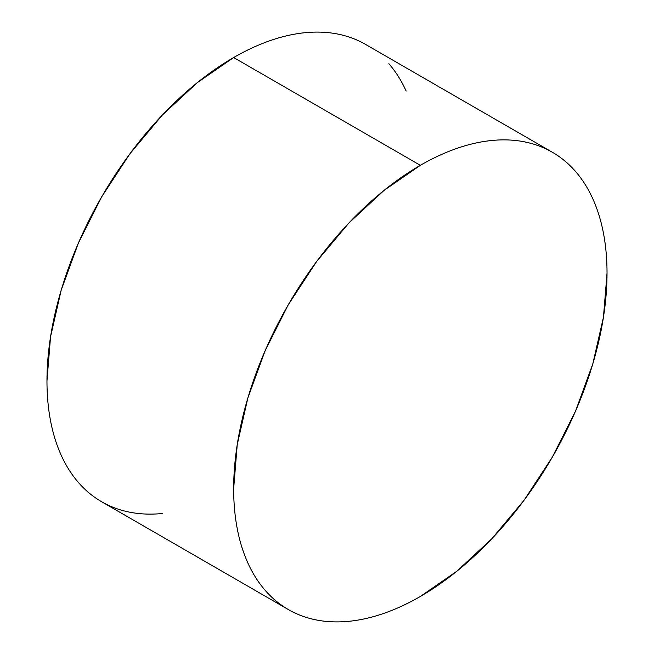 <?xml version="1.0" encoding="UTF-8"?>
<svg xmlns="http://www.w3.org/2000/svg" width="654" height="654" viewBox="0 0 654 654"><rect width="100%" height="100%" fill="white"/><g stroke="black" fill="none" stroke-linecap="round" stroke-linejoin="round"><path stroke-width="0.98" d="M288.332 609.536C297.006 614.539 306.432 618.038 316.626 620.017C326.82 621.995 337.578 622.42 348.901 621.3C360.223 620.18 371.897 617.531 383.923 613.346C395.948 609.168 408.088 603.536 420.342 596.464L456.762 571.294L491.783 538.806L524.067 500.253L552.352 457.105L575.569 411.039L592.818 363.812L603.446 317.231L607.035 273.11C607.035 258.951 605.841 245.626 603.446 233.126C601.051 220.619 597.511 209.19 592.818 198.816C588.134 188.45 582.379 179.343 575.569 171.512C568.759 163.672 561.018 157.254 552.352 152.243C543.687 147.24 534.253 143.749 524.067 141.771C513.872 139.792 503.114 139.359 491.783 140.487C480.461 141.607 468.787 144.256 456.762 148.433C444.745 152.619 432.605 158.243 420.342 165.323L383.923 190.494L348.901 222.981L316.626 261.535L288.332 304.674L265.115 350.748L247.866 397.975L237.247 444.548L233.658 488.677C233.658 502.828 234.851 516.161 237.247 528.661C239.634 541.16 243.174 552.597 247.866 562.963C252.558 573.337 258.305 582.436 265.115 590.276C271.925 598.116 279.667 604.533 288.332 609.536L101.648 501.757C92.982 496.746 85.241 490.328 78.431 482.489C71.621 474.657 65.866 465.55 61.182 455.184C56.489 444.81 52.949 433.381 50.554 420.874C48.159 408.374 46.965 395.049 46.965 380.89L50.554 336.769L61.182 290.188L78.431 242.961L101.648 196.895L129.933 153.747L162.217 115.194L197.238 82.706L233.658 57.536C245.912 50.464 258.052 44.832 270.077 40.654C282.103 36.469 293.777 33.82 305.099 32.7C316.422 31.58 327.18 32.005 337.374 33.983C347.568 35.962 356.994 39.461 365.668 44.464A264.02 152.431 120 0 0 233.658 57.536L420.342 165.323A264.02 152.431 -60 0 1 552.352 152.243A264.02 152.431 -60 0 1 592.818 363.804A264.02 152.431 -60 0 1 420.342 596.464A264.02 152.431 -60 0 1 288.34 609.536A264.02 152.431 -60 0 1 247.866 397.975A264.02 152.431 -60 0 1 420.342 165.323L233.658 57.536A264.02 152.431 120 0 0 61.182 290.196A264.02 152.431 120 0 0 101.648 501.757C110.313 506.76 119.747 510.251 129.933 512.229C140.128 514.207 150.886 514.641 162.217 513.513M406.134 91.037C401.442 80.663 395.695 71.564 388.885 63.724M365.66 44.464L552.352 152.243"/></g></svg>
